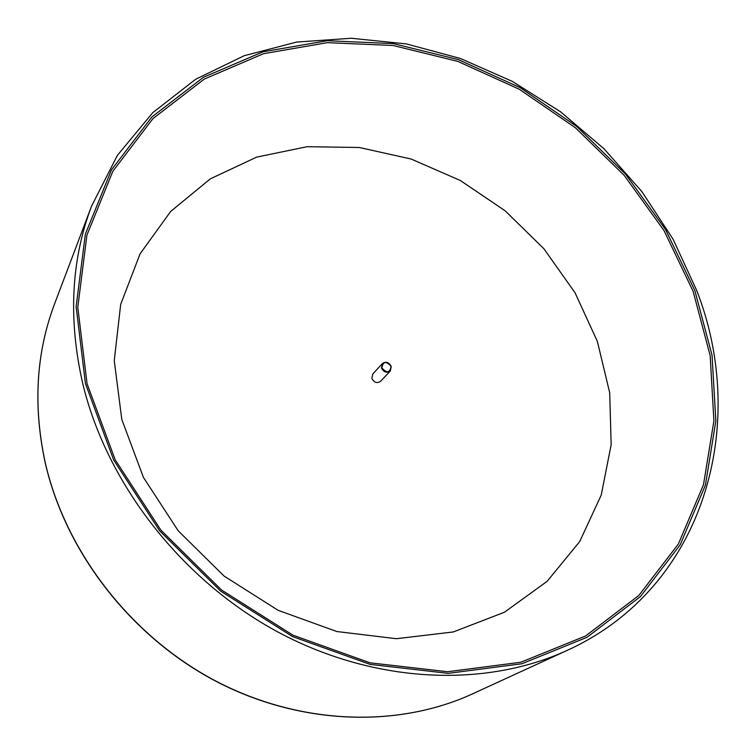 <?xml version="1.0" encoding="UTF-8"?>
<svg xmlns="http://www.w3.org/2000/svg" width="756" height="756" viewBox="0 0 756 756"><rect width="100%" height="100%" fill="white"/><g stroke="black" fill="none" stroke-linecap="round" stroke-linejoin="round"><path stroke-width="1.13" d="M696.673 290.399L673.048 239.161L641.872 191.589L604.025 148.79L560.48 111.737L512.256 81.364L460.48 58.505L406.378 43.914L351.285 38.254L296.692 42.062L244.207 55.708L195.596 79.314L152.703 112.71L117.407 155.349L91.514 206.218C71.026 260.47 68.134 319.731 82.839 384.01C107.078 484.35 182.215 580.759 278.766 632.47C375.515 683.991 485.55 687.988 567.35 650.311C705.66 587.157 748.884 423.785 696.673 290.399M391.088 366.386C386.174 360.82 383.103 361.321 381.865 367.879C386.788 373.455 389.869 372.963 391.088 366.386M391.249 366.452C388.953 362.171 385.995 361.207 382.385 363.56L381.506 368.03C383.783 372.302 386.722 373.284 390.332 370.969L391.249 366.452M382.385 363.56L372.755 374.012L371.876 378.425C374.107 382.63 377.008 383.585 380.57 381.298L390.332 370.969M121.811 419.476L143.442 477.433L178.199 530.778L224.05 576.044L278.095 610.3L336.789 631.525L396.399 638.716L453.316 631.95L504.394 612.256L547.117 581.364L579.748 541.494L601.228 495.114L611.16 444.717L609.695 392.733L597.363 341.4L575.032 292.761L543.829 248.667L505.074 210.744L460.243 180.438L411.037 159.006L359.308 147.496L307.097 146.702L256.662 157.116L210.366 178.822L170.705 211.406L140.077 253.827L120.686 304.385L114.251 360.621L121.811 419.476M472.528 693.866C397.921 728.179 300.094 725.382 215.384 680.986C130.845 636.372 65.933 552.475 45.369 463.504C32.905 406.492 35.976 353.26 54.593 303.827C36.014 353.156 32.952 406.312 45.398 463.305C65.961 552.258 130.939 636.259 215.526 680.91C300.302 725.344 398.081 728.113 472.528 693.866L567.35 650.311M87.072 383.755L115.177 459.761L160.905 530.154L221.517 589.992L292.874 635.144L369.986 662.814L447.628 671.734L520.875 662.237L585.616 635.966L638.782 595.511L678.397 543.98L703.486 484.7L713.91 420.875L710.149 355.509L693.101 291.268L663.995 230.542L624.248 175.43L575.439 127.783L519.325 89.274L457.815 61.397L393.035 45.492L327.357 42.657L263.466 53.714L204.29 79.087L153.005 118.569L112.861 171.215L86.931 235.107L77.783 307.286L87.072 383.755M694.877 290.673L665.601 229.644L625.637 174.258L576.592 126.365L520.194 87.658L458.372 59.63L393.262 43.602L327.244 40.72L263.003 51.805L203.496 77.263L151.899 116.934L111.491 169.845L85.371 234.076L76.129 306.671L85.447 383.613L113.712 460.092L159.724 530.929L220.714 591.145L292.515 636.58L370.128 664.392L448.232 673.35L521.914 663.759L587.006 637.299L640.436 596.578L680.23 544.745L705.414 485.116L715.856 420.95L712.039 355.235L694.877 290.673M54.593 303.827L91.514 206.218"/></g></svg>
